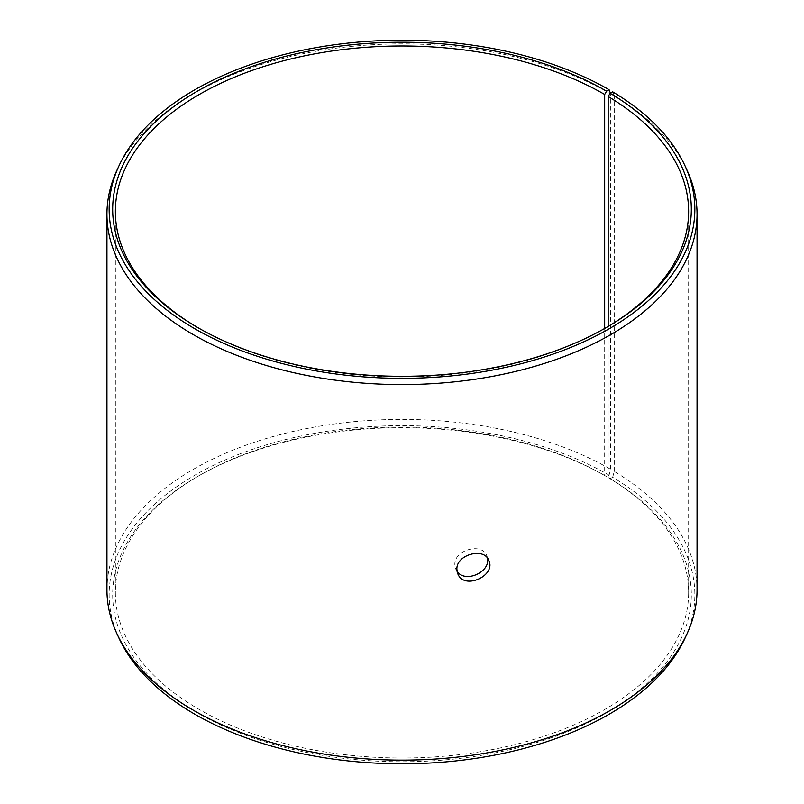 <?xml version="1.0" encoding="UTF-8"?>
<svg xmlns="http://www.w3.org/2000/svg" width="804" height="804" viewBox="0 0 804 804"><rect width="100%" height="100%" fill="white"/><g stroke="black" fill="none" stroke-linecap="round" stroke-linejoin="round"><path stroke-width="0.6" stroke-dasharray="4.02 3.01" d="M608.176 326.424L608.176 477.576L610.115 478.692A289.319 167.041 180 0 1 604.186 714.203A289.319 167.041 180 0 1 196.236 712.153A289.319 167.041 180 0 1 197.412 476.621A289.319 167.041 180 0 1 606.578 476.611L609.07 475.174L610.638 469.315L610.377 93.093M608.176 477.576A286.626 165.483 180 0 1 688.626 592.528A286.626 165.483 180 0 1 402 758.001A286.626 165.483 180 0 1 115.374 592.528A286.626 165.483 180 0 1 199.322 475.516A286.626 165.483 180 0 1 604.668 475.516L606.578 476.611M610.115 478.692L612.658 477.285A292.847 169.071 180 0 1 684.978 638.245M119.022 638.245A292.847 169.071 180 0 1 255.772 448.24A292.847 169.071 180 0 1 609.07 475.174M612.658 477.285L614.246 471.435A295.048 170.347 180 0 1 697.048 589.774M106.952 589.774A295.048 170.347 180 0 1 289.088 432.391A295.048 170.347 180 0 1 610.638 469.315M614.246 471.435L614.246 95.897A295.048 170.347 180 0 1 687.118 170.388M116.881 170.388A295.048 170.347 180 0 1 325.419 49.717A295.048 170.347 180 0 1 610.638 93.777M614.246 95.897L612.658 91.827M605.623 327.931A286.626 165.483 180 0 1 604.678 328.484A286.626 165.483 180 0 1 199.322 328.484A286.626 165.483 180 0 1 198.377 327.931M606.588 327.379L604.678 328.484L604.668 475.516M487.435 558.137L486.711 555.634C482.088 542.278 453.938 549.916 454.863 564.639L455.757 569.001L457.064 571.252M199.322 475.516L197.412 476.621M199.322 328.484L197.412 327.379M115.374 211.472L115.374 592.528M688.626 211.472L688.626 592.528M455.757 569.001L457.798 573.734M486.711 555.634L488.752 560.358"/><path stroke-width="1.21" d="M606.578 91.153A289.319 167.041 180 0 0 197.422 91.153A289.319 167.041 180 0 0 197.412 327.379A289.319 167.041 180 0 0 606.588 327.379A289.319 167.041 180 0 0 610.115 93.234L612.658 91.827A292.847 169.071 180 0 1 684.978 165.755L687.118 170.388A295.048 170.347 180 0 1 697.048 214.226L697.048 589.774A295.048 170.347 180 0 1 687.118 633.612L684.978 638.245A292.847 169.071 180 0 1 402 763.8A292.847 169.071 180 0 1 119.022 638.245L116.881 633.612A295.048 170.347 180 0 1 106.952 589.774L106.952 214.226A295.048 170.347 180 0 1 116.881 170.388L119.022 165.755A292.847 169.071 180 0 1 325.992 45.999A292.847 169.071 180 0 1 609.07 89.716L606.578 91.153L604.668 94.46L604.668 328.474M687.118 633.612A295.048 170.347 180 0 1 402 760.122A295.048 170.347 180 0 1 116.881 633.612M684.978 165.755A292.847 169.071 180 0 1 402 378.342A292.847 169.071 180 0 1 119.022 165.755M610.377 93.093L609.07 89.716M697.048 214.226A295.048 170.347 180 0 1 402 384.573A295.048 170.347 180 0 1 106.952 214.226M610.115 93.234L608.176 96.52A286.626 165.483 180 0 1 688.626 211.472A286.626 165.483 180 0 1 605.623 327.931M198.377 327.931A286.626 165.483 180 0 1 115.374 211.472A286.626 165.483 180 0 1 292.314 58.591A286.626 165.483 180 0 1 604.668 94.46M608.176 96.52L608.176 326.424M457.064 571.252C465.013 583.644 490.741 572.016 487.435 558.137M456.903 569.373C455.958 554.68 484.119 546.971 488.752 560.358C496.53 575.714 463.888 590.478 457.798 573.734L456.903 569.373"/></g></svg>
